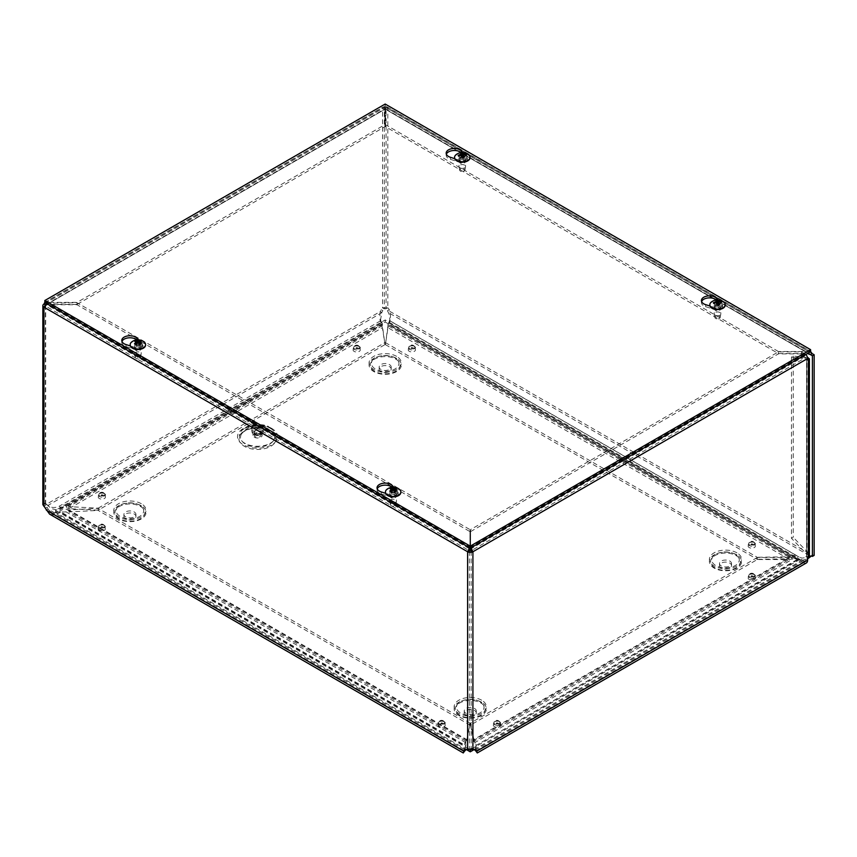 <?xml version="1.0" encoding="UTF-8"?>
<svg xmlns="http://www.w3.org/2000/svg" width="857" height="857" viewBox="0 0 857 857"><rect width="100%" height="100%" fill="white"/><g stroke="black" fill="none" stroke-linecap="round" stroke-linejoin="round"><path stroke-width="0.64" stroke-dasharray="4.29 3.21" d="M270.78 431.039A18.693 10.798 0 0 0 239.499 435.87A18.693 10.798 0 0 0 262.392 449.089A18.693 10.798 0 0 0 270.78 431.039M260.796 433.481A4.585 2.646 180 0 1 262.135 435.356A4.585 2.646 180 0 1 257.561 438.002A4.585 2.646 180 0 1 252.976 435.356A4.585 2.646 180 0 1 255.804 432.914A4.585 2.646 180 0 1 260.796 433.481M259.896 434.006A3.31 1.907 180 0 1 260.871 435.356A3.31 1.907 180 0 1 257.561 437.263A3.31 1.907 180 0 1 254.25 435.356A3.31 1.907 180 0 1 256.286 433.588A3.31 1.907 180 0 1 259.896 434.006M261.674 428.114A5.828 3.364 180 0 1 259.06 433.749A5.828 3.364 180 0 1 251.926 429.625A5.828 3.364 180 0 1 261.674 428.114M799.967 559.428L470.268 749.779L55.48 510.301L385.179 319.95L799.967 559.428L799.967 561.474L385.179 321.996L55.48 512.347L466.294 749.532M474.242 749.532L799.967 561.474M480.016 701.647A13.776 7.959 0 0 0 456.952 705.215A13.776 7.959 0 0 0 473.835 714.952A13.776 7.959 0 0 0 480.016 701.647M474.521 708.439A6.02 3.471 180 0 1 476.288 710.892A6.02 3.471 180 0 1 470.268 714.363A6.02 3.471 180 0 1 464.248 710.892A6.02 3.471 180 0 1 467.965 707.678A6.02 3.471 180 0 1 474.521 708.439M474.521 710.485A6.02 3.471 180 0 1 476.288 712.938A6.02 3.471 180 0 1 470.268 716.409A6.02 3.471 180 0 1 464.248 712.938A6.02 3.471 180 0 1 467.965 709.725A6.02 3.471 180 0 1 474.521 710.485M735.263 554.275A13.776 7.959 0 0 0 712.21 557.843A13.776 7.959 0 0 0 729.082 567.591A13.776 7.959 0 0 0 735.263 554.275M729.778 561.067A6.02 3.471 180 0 1 731.535 563.52A6.02 3.471 180 0 1 725.525 566.991A6.02 3.471 180 0 1 719.505 563.52A6.02 3.471 180 0 1 723.222 560.317A6.02 3.471 180 0 1 729.778 561.067M729.778 563.113A6.02 3.471 180 0 1 731.535 565.566A6.02 3.471 180 0 1 725.525 569.037A6.02 3.471 180 0 1 719.505 565.566A6.02 3.471 180 0 1 723.222 562.363A6.02 3.471 180 0 1 729.778 563.113M139.68 505.148A13.776 7.959 0 0 0 116.616 508.715A13.776 7.959 0 0 0 133.499 518.464A13.776 7.959 0 0 0 139.68 505.148M134.185 511.94A6.02 3.471 180 0 1 135.942 514.404A6.02 3.471 180 0 1 129.932 517.874A6.02 3.471 180 0 1 123.911 514.404A6.02 3.471 180 0 1 127.629 511.19A6.02 3.471 180 0 1 134.185 511.94M134.185 513.986A6.02 3.471 180 0 1 135.942 516.45A6.02 3.471 180 0 1 129.932 519.92A6.02 3.471 180 0 1 123.911 516.45A6.02 3.471 180 0 1 127.629 513.236A6.02 3.471 180 0 1 134.185 513.986M394.927 357.787A13.776 7.959 0 0 0 371.874 361.354A13.776 7.959 0 0 0 388.746 371.092A13.776 7.959 0 0 0 394.927 357.787M389.442 364.579A6.02 3.471 180 0 1 391.199 367.032A6.02 3.471 180 0 1 385.179 370.503A6.02 3.471 180 0 1 379.169 367.032A6.02 3.471 180 0 1 382.886 363.818A6.02 3.471 180 0 1 389.442 364.579M389.442 366.625A6.02 3.471 180 0 1 391.199 369.078A6.02 3.471 180 0 1 385.179 372.549A6.02 3.471 180 0 1 379.169 369.078A6.02 3.471 180 0 1 382.886 365.864A6.02 3.471 180 0 1 389.442 366.625M385.179 319.95L385.179 321.996M55.48 510.301L55.48 512.347M391.06 495.271A2.946 1.703 -0 0 0 390.203 496.482A2.946 1.703 -0 0 0 393.149 498.185A2.946 1.703 -0 0 0 396.095 496.482A2.946 1.703 -0 0 0 394.274 494.907A2.946 1.703 -0 0 0 391.06 495.271M391.06 493.246A2.946 1.703 180 0 1 394.274 492.871A2.946 1.703 180 0 1 396.095 494.446A2.946 1.703 180 0 1 393.149 496.149A2.946 1.703 180 0 1 390.203 494.446A2.946 1.703 180 0 1 391.06 493.246M715.445 307.995A2.946 1.703 -0 0 0 714.577 309.195A2.946 1.703 -0 0 0 717.534 310.898A2.946 1.703 -0 0 0 720.48 309.195A2.946 1.703 -0 0 0 718.659 307.62A2.946 1.703 -0 0 0 715.445 307.995M715.445 305.96A2.946 1.703 180 0 1 718.659 305.595A2.946 1.703 180 0 1 720.48 307.17A2.946 1.703 180 0 1 717.534 308.863A2.946 1.703 180 0 1 714.577 307.17A2.946 1.703 180 0 1 715.445 305.96M135.813 347.91A2.946 1.703 -0 0 0 134.945 349.11A2.946 1.703 -0 0 0 137.891 350.813A2.946 1.703 -0 0 0 140.837 349.11A2.946 1.703 -0 0 0 139.016 347.535A2.946 1.703 -0 0 0 135.813 347.91M135.813 345.874A2.946 1.703 180 0 1 139.016 345.51A2.946 1.703 180 0 1 140.837 347.074A2.946 1.703 180 0 1 137.891 348.778A2.946 1.703 180 0 1 134.945 347.074A2.946 1.703 180 0 1 135.813 345.874M460.188 160.623A2.946 1.703 -0 0 0 459.331 161.823A2.946 1.703 -0 0 0 462.277 163.526A2.946 1.703 -0 0 0 465.222 161.823A2.946 1.703 -0 0 0 463.401 160.259A2.946 1.703 -0 0 0 460.188 160.623M460.188 158.599A2.946 1.703 180 0 1 463.401 158.224A2.946 1.703 180 0 1 465.222 159.798A2.946 1.703 180 0 1 462.277 161.502A2.946 1.703 180 0 1 459.331 159.798A2.946 1.703 180 0 1 460.188 158.599M475.603 750.657L474.896 742.591L473.867 740.352C474.874 740.673 475.635 742.398 476.149 745.504L476.106 750.561L475.239 750.368M473.878 739.537L473.867 740.352L791.215 557.125L795.092 556.407L799.185 559L795.092 558.443L789.158 559.546L757.256 559.546L470.472 725.118L470.472 723.083L473.878 739.537L789.158 557.511L791.215 557.125L792.243 559.375L474.896 742.591L473.867 740.352M389.11 322.071L388.564 322.8L796.742 558.464L791.589 557.575L788.29 558.807L788.29 556.782L790.561 556.525C793.368 554.833 795.917 554.833 798.221 556.504L390.031 320.85L388.853 323.721L388.564 322.8C390.289 322.95 390.835 319.222 390.203 311.594L389.239 309.709A4.414 2.55 -120 0 0 387.825 307.781L386.068 308.799A4.414 2.55 60 0 1 387.482 310.727L389.196 314.348L390.031 320.85C389.571 320.229 388.864 321.3 387.91 324.053L387.985 327.695L388.939 325.103L388.564 322.8L797.921 559.3L796.742 558.464L798.221 556.504L801.831 558.111L807.765 557.425M388.724 324.889L791.589 557.575L388.724 324.889M387.985 325.649L385.382 344.61L387.985 327.695L788.29 558.807L757.256 559.31L757.256 557.286L788.29 556.782L387.985 325.681M390.031 320.85L798.221 556.504M796.742 558.464L388.692 322.821M814.15 555.411A3.931 2.271 -120 0 0 812.19 555.218L811.408 556.064M807.605 558.871L801.37 560.339L797.921 559.3M809.276 555.572L388.446 312.612L390.203 311.594L812.179 555.218A3.931 2.271 -120 0 0 812.179 555.218L810.433 556.225M810.593 351.488L778.381 351.509L778.381 353.545L385.5 126.707L385.5 109.3L808.547 353.545L386.068 109.621A1.253 0.728 -0 0 0 384.3 109.621L384.868 109.3L384.868 126.707L77.066 304.417L77.066 302.392L44.875 302.296L383.154 106.986L382.543 108.614L43.943 304.096L43.943 503.273L45.7 504.28A4.414 2.55 -60 0 1 46.931 504.452A4.414 2.55 -60 0 1 47.124 504.58L45.357 503.562A4.414 2.55 120 0 0 45.175 503.434A4.414 2.55 120 0 0 43.943 503.273L42.85 504.612M778.381 351.509L385.5 124.683L385.5 107.264L387.01 106.9L387.825 108.614L387.825 307.781L382.543 307.781A4.414 2.55 120 0 0 381.119 309.709L380.154 311.594L381.558 312.409L382.886 310.727A4.414 2.55 -60 0 1 384.3 308.799L386.068 308.799L386.068 109.621L387.825 108.614L812.082 353.545M44.875 304.631L45.7 305.113L384.3 109.621L382.543 108.614L382.543 307.781L384.3 308.799L384.3 109.621L384.868 107.264L384.868 124.683L77.066 302.392M380.154 311.594C379.533 319.222 380.08 322.95 381.804 322.8L380.337 320.85L381.922 312.612L48.088 505.351C51.163 507.944 54.944 508.19 59.444 506.112L60.911 508.072L56.508 509.797L51.506 508.662L46.321 504.334L380.154 311.594M59.808 508.865L381.676 322.821L381.515 323.721L381.258 322.071M380.508 320.839L59.444 506.112C61.629 504.494 64.071 504.569 66.76 506.316L65.732 507.376L60.911 508.072L381.804 322.8L381.429 325.103L382.458 324.053C381.504 321.3 380.787 320.229 380.337 320.85M68.892 507.065L68.892 508.683L65.732 507.376L381.429 325.103L382.383 327.695L382.458 324.053L66.76 506.316L68.892 507.065M381.676 322.821L60.911 508.072M475.849 745.558L799.185 559L802.034 559.675L801.263 561.067L797.706 559.257L475.849 745.558M474.574 741.894L474.896 742.591M474.103 749.404L473.535 748.911A6.053 3.492 120 0 0 473.203 748.664A6.053 3.492 120 0 0 471.157 748.525L469.379 748.525A6.053 3.492 -120 0 0 467.333 748.664A6.053 3.492 -120 0 0 467.001 748.911L466.433 749.404M472.914 749.543L471.157 748.525L471.157 550.74L805.848 357.508L805.848 359.029L806.544 358.944L791.461 357.048L793.218 356.03L807.53 357.712M467.622 749.543L469.379 748.525L469.379 550.74L45.7 306.131L46.899 304.781L77.066 304.781L469.957 531.608L469.957 529.583L469.957 546.991L469.25 547.602M46.321 510.14L48.088 509.122L47.124 507.237A4.414 2.55 -120 0 0 45.7 505.309L45.7 306.131L43.943 307.149M465.297 750.368L464.505 750.807L464.387 745.504L465.865 745.761L464.933 750.657M49.599 514.136L53.98 515.057L56.508 514.521L60.911 511.972L54.162 512.936L50.842 511.983L48.088 509.122L465.587 750.164M465.64 742.591L65.732 511.704L66.76 509.465L466.669 740.352L466.658 739.537L466.658 741.573L465.64 742.591L465.865 745.761L60.911 511.972L68.892 511.918L68.892 509.894L66.76 509.465C64.071 508.822 61.629 509.572 59.444 511.715L464.387 745.504C464.901 742.398 465.662 740.673 466.669 740.352L465.962 741.894M466.669 740.352L470.065 723.083L466.658 741.573L68.892 511.918L98.191 510.418L98.191 508.394L68.892 509.894L466.658 739.537M43.943 506.326L45.7 505.309M98.191 510.194L68.892 508.683L382.383 327.695L384.986 344.61L382.383 325.66L68.892 506.658L98.191 508.158L98.191 510.194L384.986 344.61M757.256 559.546L757.256 557.511L789.158 557.511L789.158 559.546L473.878 741.573L470.472 725.118M470.065 723.083L98.191 508.394M470.065 725.118L98.191 510.418M806.319 562.995A6.245 3.61 60 0 1 803.191 562.685A6.245 3.61 60 0 1 801.263 561.067M385.382 342.586L757.256 557.286M385.382 344.61L757.256 559.31M757.256 557.511L470.472 723.083M802.034 559.675A3.76 2.175 -120 0 0 803.191 560.649A3.76 2.175 -120 0 0 805.077 560.842A3.76 2.175 -120 0 0 805.848 559.118L806.544 555.861L808.301 556.879M795.092 556.407L795.092 558.443M98.191 508.158L384.986 342.586M46.085 303.282L77.066 302.746L469.957 529.583M469.957 547.998L469.957 546.991L46.899 302.746L46.899 304.781L469.957 549.026L469.957 531.608M77.066 304.781L77.066 302.746M778.381 353.545L807.369 353.545M808.547 352.859L808.547 351.509L385.5 107.264L385.5 109.3M385.5 126.707L385.5 124.683M383.154 106.986L384.868 107.264L46.899 302.392L46.899 304.417L77.066 304.417M46.899 304.417L384.868 109.3M384.868 126.707L384.868 124.683M471.275 547.591L470.579 546.991L470.579 529.583L778.381 351.873L801.381 351.873L801.381 353.898L804.959 355.976A1.253 0.728 60 0 1 805.848 357.508M801.381 351.873L804.959 353.941A3.739 2.164 60 0 1 805.709 354.498M801.381 353.898L778.381 353.898L778.381 351.873M470.579 547.987L470.579 546.991L804.959 353.941M804.959 355.976L470.579 549.026L470.579 529.583M470.579 531.608L778.381 353.898M382.543 108.614A3.739 2.164 180 0 1 387.825 108.614M45.7 504.28L45.7 305.113A1.253 0.728 -0 0 0 45.7 306.131M807.605 360.036L805.848 359.029M807.605 557.596L805.848 556.579M809.394 554.897L808.301 552.926L806.544 553.933L806.544 555.861L806.544 358.815L807.594 358.215M808.301 357.808L808.301 552.926L793.218 537.275L791.461 538.292L806.544 553.933M807.605 359.565L806.544 358.815M791.461 357.048L791.461 538.292M793.218 356.03L793.218 537.275M121.973 341.461A8.142 4.703 -0 0 0 121.78 342.479A8.142 4.703 -0 0 0 125.99 346.592L135.47 349.613A5.013 2.892 -0 0 0 142.905 347.074A5.013 2.892 -0 0 0 142.283 345.682L137.056 340.208A8.142 4.703 -0 0 0 136.734 339.908M138.673 339.865L142.283 343.646A5.013 2.892 180 0 1 142.905 345.05A5.013 2.892 180 0 1 135.47 347.578L130.35 345.949M446.358 154.185A8.142 4.703 -0 0 0 446.165 155.192A8.142 4.703 -0 0 0 450.375 159.316L459.855 162.327A5.013 2.892 -0 0 0 467.29 159.798A5.013 2.892 -0 0 0 466.669 158.395L461.441 152.921A8.142 4.703 -0 0 0 461.12 152.621M463.048 152.589L466.669 156.37A5.013 2.892 180 0 1 467.29 157.763A5.013 2.892 180 0 1 459.855 160.302L454.735 158.674M377.23 488.833A8.142 4.703 -0 0 0 377.037 489.85A8.142 4.703 -0 0 0 381.247 493.964L390.728 496.985A5.013 2.892 -0 0 0 398.162 494.446A5.013 2.892 -0 0 0 397.541 493.054L392.302 487.579A8.142 4.703 -0 0 0 391.992 487.269M393.92 487.237L397.541 491.018A5.013 2.892 180 0 1 398.162 492.421A5.013 2.892 180 0 1 390.728 494.95L385.607 493.321M701.615 301.546A8.142 4.703 -0 0 0 701.422 302.564A8.142 4.703 -0 0 0 705.632 306.677L715.113 309.698A5.013 2.892 -0 0 0 722.547 307.17A5.013 2.892 -0 0 0 721.915 305.767L716.688 300.293A8.142 4.703 -0 0 0 716.377 299.993M718.305 299.95L721.915 303.742A5.013 2.892 180 0 1 722.547 305.135A5.013 2.892 180 0 1 715.113 307.674L709.992 306.035M44.832 302.564L385.168 106.064L385.168 104.04M385.168 106.064L810.593 351.681M463.155 168.304A3.289 1.896 180 0 1 459.009 166.676A3.289 1.896 180 0 1 458.988 166.483A3.289 1.896 180 0 1 462.277 164.576A3.289 1.896 180 0 1 465.565 166.483A3.289 1.896 180 0 1 465.544 166.676A3.289 1.896 180 0 1 463.155 168.304M462.984 171.518A2.646 1.532 -0 0 0 464.912 170.211A2.646 1.532 -0 0 0 462.277 168.518A2.646 1.532 -0 0 0 459.641 170.211A2.646 1.532 -0 0 0 462.984 171.518M463.155 159.595A3.289 1.896 180 0 1 458.988 157.763A3.289 1.896 180 0 1 462.277 155.867A3.289 1.896 180 0 1 465.565 157.763A3.289 1.896 180 0 1 463.155 159.595M463.937 157.174L463.433 158.406A2.603 1.5 180 0 1 462.48 158.556L462.555 157.399A3.696 2.132 180 0 0 462.609 157.388M466.39 154.924L464.869 156.949A2.603 1.5 180 0 0 464.612 156.392L463.412 157.185L462.319 156.831L462.073 155.567M465.362 154.774L464.612 156.392M461.998 155.567A2.603 1.5 180 0 0 461.12 155.717L460.477 152.996M458.956 156.199L458.816 156.017A3.696 2.132 180 0 0 458.966 156.22L459.952 157.731A2.603 1.5 180 0 1 459.845 157.592A2.603 1.5 180 0 1 459.684 157.185L458.945 155.985M461.12 155.717L461.548 156.96L460.937 157.581L459.684 157.185M461.355 155.096L460.937 157.581L460.873 155.224M459.952 157.731L462.48 158.556M463.433 158.406L464.869 156.949M463.101 157.313L463.005 158.256L463.616 157.634L463.701 154.721M463.337 154.881L463.412 157.185L462.352 156.585M454.585 157.527A7.702 4.446 180 0 1 462.277 153.317A7.702 4.446 180 0 1 469.968 157.527M456.192 154.571A7.702 4.446 180 0 1 468.361 154.571M140.216 355.098A3.289 1.896 180 0 1 136.799 355.548A3.289 1.896 180 0 1 134.624 353.952A3.289 1.896 180 0 1 134.603 353.759A3.289 1.896 180 0 1 137.891 351.863A3.289 1.896 180 0 1 141.18 353.759A3.289 1.896 180 0 1 141.159 353.952A3.289 1.896 180 0 1 140.216 355.098M139.766 358.408A2.646 1.532 -0 0 0 140.527 357.487A2.646 1.532 -0 0 0 137.891 355.805A2.646 1.532 -0 0 0 135.256 357.487A2.646 1.532 -0 0 0 137.013 358.772A2.646 1.532 -0 0 0 139.766 358.408M140.216 346.389A3.289 1.896 180 0 1 136.638 346.806A3.289 1.896 180 0 1 134.603 345.05A3.289 1.896 180 0 1 137.891 343.154A3.289 1.896 180 0 1 141.18 345.05A3.289 1.896 180 0 1 140.216 346.389M140.012 344.268L140.998 343.7L140.045 345.189A2.603 1.5 180 0 1 139.348 345.585L139.948 344.321A3.696 2.132 180 0 0 140.12 344.257M141.287 341.065L140.045 343.507A2.603 1.5 180 0 0 139.348 343.1L138.513 344.203L137.27 344.203L135.995 341.397M139.787 341.397L139.348 343.1M136.434 343.1A2.603 1.5 180 0 0 135.738 343.507L134.495 341.065M135.674 344.257A3.696 2.132 180 0 0 135.834 344.321L136.434 345.585A2.603 1.5 180 0 1 135.738 345.189L134.817 343.732L135.781 344.268M135.738 343.507L136.702 344.525L136.702 345.253L135.738 345.189M136.477 341.579L136.574 343.378M136.434 345.585L139.348 345.585M140.045 345.189L139.08 345.253L140.045 343.507M139.22 343.378L139.316 341.579M130.2 344.814A7.702 4.446 180 0 1 137.891 340.604A7.702 4.446 180 0 1 145.583 344.814M131.807 341.857A7.702 4.446 180 0 1 143.976 341.857M718.402 315.676A3.289 1.896 180 0 1 714.256 314.048A3.289 1.896 180 0 1 714.245 313.844A3.289 1.896 180 0 1 717.534 311.948A3.289 1.896 180 0 1 720.823 313.844A3.289 1.896 180 0 1 720.801 314.048A3.289 1.896 180 0 1 718.402 315.676M718.23 318.89A2.646 1.532 -0 0 0 720.159 317.572A2.646 1.532 -0 0 0 717.534 315.89A2.646 1.532 -0 0 0 714.899 317.572A2.646 1.532 -0 0 0 718.23 318.89M718.402 306.967A3.289 1.896 180 0 1 714.245 305.135A3.289 1.896 180 0 1 717.534 303.239A3.289 1.896 180 0 1 720.823 305.135A3.289 1.896 180 0 1 718.402 306.967M719.184 304.546L718.691 305.778A2.603 1.5 180 0 1 717.727 305.928L717.802 304.76A3.696 2.132 180 0 0 717.855 304.76M721.637 302.296L720.126 304.31A2.603 1.5 180 0 0 719.859 303.764L718.659 304.556L717.577 304.203L717.33 302.939M720.619 302.146L719.859 303.764M717.245 302.939A2.603 1.5 180 0 0 716.377 303.089L715.734 300.368M714.085 303.41A3.696 2.132 180 0 0 714.224 303.592L715.199 305.103A2.603 1.5 180 0 1 715.092 304.963A2.603 1.5 180 0 1 714.942 304.546L714.192 303.357M716.377 303.089L716.806 304.321L716.184 304.953L714.942 304.546M716.848 304.524L716.623 302.457L716.184 304.953L716.131 302.596M715.199 305.103L717.727 305.928M718.691 305.778L720.126 304.31M718.359 304.674L718.262 305.628L718.873 305.006L718.948 302.093M718.594 302.253L718.659 304.556L717.598 303.956M709.842 304.899A7.702 4.446 180 0 1 717.534 300.689A7.702 4.446 180 0 1 725.215 304.899M711.439 301.943A7.702 4.446 180 0 1 723.619 301.943M395.473 502.47A3.289 1.896 180 0 1 392.045 502.92A3.289 1.896 180 0 1 389.871 501.324A3.289 1.896 180 0 1 389.86 501.131A3.289 1.896 180 0 1 393.149 499.224A3.289 1.896 180 0 1 396.437 501.131A3.289 1.896 180 0 1 396.416 501.324A3.289 1.896 180 0 1 395.473 502.47M395.013 505.78A2.646 1.532 -0 0 0 395.773 504.859A2.646 1.532 -0 0 0 393.149 503.166A2.646 1.532 -0 0 0 390.513 504.859A2.646 1.532 -0 0 0 392.26 506.133A2.646 1.532 -0 0 0 395.013 505.78M395.473 493.761A3.289 1.896 180 0 1 391.885 494.168A3.289 1.896 180 0 1 389.86 492.421A3.289 1.896 180 0 1 393.149 490.515A3.289 1.896 180 0 1 396.437 492.421A3.289 1.896 180 0 1 395.473 493.761M396.223 491.104L395.302 492.55A2.603 1.5 180 0 1 394.606 492.957L395.206 491.693A3.696 2.132 180 0 0 395.366 491.618M396.545 488.436L395.302 490.868A2.603 1.5 180 0 0 394.606 490.472L393.77 491.575L392.527 491.575L391.253 488.758M395.045 488.758L394.606 490.472M391.692 490.472A2.603 1.5 180 0 0 390.985 490.868L389.753 488.436M390.921 491.618A3.696 2.132 180 0 0 391.092 491.693L391.692 492.957A2.603 1.5 180 0 1 390.985 492.55L390.074 491.104M390.985 490.868L391.96 491.897L391.96 492.614L390.985 492.55M391.724 488.94L391.82 490.75M391.692 492.957L394.606 492.957M395.302 492.55L394.338 492.614L395.302 490.868M394.466 490.75L394.563 488.94M385.457 492.186A7.702 4.446 180 0 1 393.149 487.976A7.702 4.446 180 0 1 400.84 492.186M387.053 489.229A7.702 4.446 180 0 1 399.233 489.229M269.569 430.278A16.99 9.813 0 0 0 241.77 433.588A16.99 9.813 0 0 0 257.561 447.022A16.99 9.813 0 0 0 273.351 433.588A16.99 9.813 0 0 0 269.569 430.278M261.439 429.828A5.496 3.171 180 0 1 258.975 435.142A5.496 3.171 180 0 1 252.247 431.253A5.496 3.171 180 0 1 261.439 429.828M271.733 428.436A20.054 11.58 0 0 0 238.182 433.621A20.054 11.58 0 0 0 262.745 447.804A20.054 11.58 0 0 0 271.733 428.436M270.416 428.35A18.179 10.498 180 0 1 273.886 431.157A18.179 10.498 180 0 1 257.561 446.272A18.179 10.498 180 0 1 241.224 431.157A18.179 10.498 180 0 1 270.416 428.35M260.796 431.028A4.585 2.646 180 0 1 262.135 432.892A4.585 2.646 180 0 1 257.561 435.538A4.585 2.646 180 0 1 252.976 432.892A4.585 2.646 180 0 1 255.804 430.45A4.585 2.646 180 0 1 260.796 431.028M259.896 431.21A3.31 1.907 180 0 1 260.871 432.56A3.31 1.907 180 0 1 257.561 434.467A3.31 1.907 180 0 1 254.25 432.56A3.31 1.907 180 0 1 256.286 430.792A3.31 1.907 180 0 1 259.896 431.21M754.299 542.567A3.61 2.078 0 0 0 748.268 543.499A3.61 2.078 0 0 0 752.692 546.048A3.61 2.078 0 0 0 754.299 542.567M499.481 721.615A3.61 2.078 0 0 0 493.45 722.547A3.61 2.078 0 0 0 497.863 725.097A3.61 2.078 0 0 0 499.481 721.615M104.265 525.373A3.61 2.078 0 0 0 98.223 526.305A3.61 2.078 0 0 0 102.647 528.855A3.61 2.078 0 0 0 104.265 525.373M414.392 346.314A3.61 2.078 0 0 0 408.361 347.246A3.61 2.078 0 0 0 412.774 349.795A3.61 2.078 0 0 0 414.392 346.314M481.666 700.212A16.122 9.309 0 0 0 454.692 704.39A16.122 9.309 0 0 0 474.446 715.788A16.122 9.309 0 0 0 481.666 700.212M141.33 503.723A16.122 9.309 0 0 0 114.356 507.89A16.122 9.309 0 0 0 134.099 519.299A16.122 9.309 0 0 0 141.33 503.723M396.587 356.351A16.122 9.309 0 0 0 369.613 360.529A16.122 9.309 0 0 0 389.357 371.927A16.122 9.309 0 0 0 396.587 356.351M736.924 552.84A16.122 9.309 0 0 0 709.95 557.018A16.122 9.309 0 0 0 729.693 568.416A16.122 9.309 0 0 0 736.924 552.84M359.233 346.399A3.61 2.078 0 0 0 353.202 347.331A3.61 2.078 0 0 0 357.615 349.881A3.61 2.078 0 0 0 359.233 346.399M104.404 493.525A3.61 2.078 0 0 0 98.373 494.457A3.61 2.078 0 0 0 102.786 497.006A3.61 2.078 0 0 0 104.404 493.525M444.172 721.615A3.61 2.078 0 0 0 438.141 722.547A3.61 2.078 0 0 0 442.555 725.097A3.61 2.078 0 0 0 444.172 721.615M754.299 574.49A3.61 2.078 0 0 0 748.268 575.422A3.61 2.078 0 0 0 752.692 577.972A3.61 2.078 0 0 0 754.299 574.49M752.189 544.045L751.15 544.216L752.189 544.045M754.299 544.613A3.61 2.078 180 0 1 752.692 548.094A3.61 2.078 180 0 1 748.268 545.545A3.61 2.078 180 0 1 754.299 544.613M754.299 576.536A3.61 2.078 180 0 1 752.692 580.028A3.61 2.078 180 0 1 748.268 577.479A3.61 2.078 180 0 1 754.299 576.536M444.172 723.662A3.61 2.078 180 0 1 442.555 727.143A3.61 2.078 180 0 1 438.141 724.593A3.61 2.078 180 0 1 444.172 723.662M104.404 495.571A3.61 2.078 180 0 1 102.786 499.053A3.61 2.078 180 0 1 98.373 496.503A3.61 2.078 180 0 1 104.404 495.571M359.233 348.445A3.61 2.078 180 0 1 357.615 351.927A3.61 2.078 180 0 1 353.202 349.377A3.61 2.078 180 0 1 359.233 348.445M736.924 554.897A16.122 9.309 0 0 0 709.95 559.064A16.122 9.309 0 0 0 729.693 570.462A16.122 9.309 0 0 0 736.924 554.897M396.587 358.397A16.122 9.309 0 0 0 369.613 362.575A16.122 9.309 0 0 0 389.357 373.973A16.122 9.309 0 0 0 396.587 358.397M141.33 505.769A16.122 9.309 0 0 0 114.356 509.947A16.122 9.309 0 0 0 134.099 521.345A16.122 9.309 0 0 0 141.33 505.769M481.666 702.258A16.122 9.309 0 0 0 454.692 706.436A16.122 9.309 0 0 0 474.446 717.834A16.122 9.309 0 0 0 481.666 702.258M414.392 348.36A3.61 2.078 180 0 1 412.774 351.852A3.61 2.078 180 0 1 408.361 349.302A3.61 2.078 180 0 1 414.392 348.36M104.265 527.419A3.61 2.078 180 0 1 102.647 530.901A3.61 2.078 180 0 1 98.223 528.351A3.61 2.078 180 0 1 104.265 527.419M499.481 723.662A3.61 2.078 180 0 1 497.863 727.143A3.61 2.078 180 0 1 493.45 724.593A3.61 2.078 180 0 1 499.481 723.662M752.189 575.968L751.15 576.14L752.189 575.968M753.881 574.383A3.01 1.735 180 0 1 754.685 575.218A3.01 1.735 180 0 1 753.207 577.125A3.01 1.735 180 0 1 749.629 576.836A3.01 1.735 180 0 1 748.825 575.218A3.01 1.735 180 0 1 750.925 573.944A3.01 1.735 180 0 1 753.881 574.383M497.36 723.094L496.321 723.265L497.36 723.094M442.062 723.094L441.023 723.265L442.062 723.094M443.755 721.508A3.01 1.735 180 0 1 444.558 722.344A3.01 1.735 180 0 1 443.08 724.251A3.01 1.735 180 0 1 439.491 723.961A3.01 1.735 180 0 1 438.688 722.344A3.01 1.735 180 0 1 440.787 721.058A3.01 1.735 180 0 1 443.755 721.508M102.144 526.851L101.105 527.023L102.144 526.851M102.294 495.003L101.255 495.175L102.294 495.003M103.976 493.407A3.01 1.735 180 0 1 104.79 494.253A3.01 1.735 180 0 1 103.311 496.16A3.01 1.735 180 0 1 99.723 495.86A3.01 1.735 180 0 1 98.919 494.253A3.01 1.735 180 0 1 101.019 492.968A3.01 1.735 180 0 1 103.976 493.407M412.281 347.792L411.242 347.963L412.281 347.792M357.112 347.878L356.084 348.049L357.112 347.878M358.804 346.282A3.01 1.735 180 0 1 359.608 347.128A3.01 1.735 180 0 1 358.13 349.035A3.01 1.735 180 0 1 354.552 348.745A3.01 1.735 180 0 1 353.748 347.128A3.01 1.735 180 0 1 355.848 345.842A3.01 1.735 180 0 1 358.804 346.282M480.841 702.976A14.955 8.634 180 0 1 474.135 717.416A14.955 8.634 180 0 1 455.828 706.843A14.955 8.634 180 0 1 480.841 702.976M736.099 555.604A14.955 8.634 180 0 1 729.393 570.055A14.955 8.634 180 0 1 711.074 559.482A14.955 8.634 180 0 1 736.099 555.604M140.505 506.487A14.955 8.634 180 0 1 133.799 520.927A14.955 8.634 180 0 1 115.491 510.354A14.955 8.634 180 0 1 140.505 506.487M395.752 359.115A14.955 8.634 180 0 1 389.057 373.556A14.955 8.634 180 0 1 370.738 362.982A14.955 8.634 180 0 1 395.752 359.115M409.71 348.66A3.01 1.735 180 0 1 408.907 347.042A3.01 1.735 180 0 1 411.006 345.767A3.01 1.735 180 0 1 413.974 346.207A3.01 1.735 180 0 1 414.777 347.042A3.01 1.735 180 0 1 413.299 348.949A3.01 1.735 180 0 1 409.71 348.66M99.583 527.708A3.01 1.735 180 0 1 98.78 526.102A3.01 1.735 180 0 1 100.88 524.816A3.01 1.735 180 0 1 103.836 525.255A3.01 1.735 180 0 1 104.64 526.102A3.01 1.735 180 0 1 103.161 528.008A3.01 1.735 180 0 1 99.583 527.708M494.8 723.961A3.01 1.735 180 0 1 493.996 722.344A3.01 1.735 180 0 1 496.096 721.058A3.01 1.735 180 0 1 499.053 721.508A3.01 1.735 180 0 1 499.856 722.344A3.01 1.735 180 0 1 498.378 724.251A3.01 1.735 180 0 1 494.8 723.961M749.629 544.902A3.01 1.735 180 0 1 748.825 543.295A3.01 1.735 180 0 1 750.925 542.01A3.01 1.735 180 0 1 753.881 542.449A3.01 1.735 180 0 1 754.685 543.295A3.01 1.735 180 0 1 753.207 545.202A3.01 1.735 180 0 1 749.629 544.902M812.125 555.272L810.368 556.257M389.239 309.709L387.482 310.727M45.357 503.562L47.124 504.58M381.119 309.709L382.886 310.727M474.585 749.511L473.535 748.911M465.951 749.511L467.001 748.911M45.357 508.255L47.124 507.237M474.949 750.164L805.848 559.118M806.544 358.944L806.544 555.861M125.99 344.568L125.99 346.592M135.47 347.578L135.47 349.613M142.283 343.646L142.283 345.682M450.375 157.281L450.375 159.316M459.855 160.302L459.855 162.327M466.669 156.37L466.669 158.395M381.247 491.929L381.247 493.964M390.728 494.95L390.728 496.985M397.541 491.018L397.541 493.054M705.632 304.653L705.632 306.677M715.113 307.674L715.113 309.698M721.915 303.742L721.915 305.767M461.248 155.117L461.152 158.031M461.912 155.331L462.234 158.384M137.377 342.714L137.27 344.203M137.506 342.618L137.27 345.575M138.277 342.618L138.513 345.575M138.405 342.714L138.513 344.203M716.495 302.489L716.398 305.403M717.159 302.703L717.48 305.756M392.635 490.075L392.527 491.575M392.763 489.979L392.527 492.946M393.524 489.979L393.77 492.946M393.663 490.075L393.77 491.575M241.77 433.588L243.452 431.853C251.583 427.022 260.485 426.69 270.137 430.835L268.08 428.789C255.954 422.865 244.684 428.179 241.77 433.588M270.63 428.543C262.028 421.976 241.46 427.557 241.224 431.157C244.534 427.472 248.701 425.243 253.726 424.494C262.531 424.408 267.641 425.286 269.034 427.14L270.63 428.543M262.135 435.356L262.135 432.892C262.692 433.192 261.824 433.856 259.532 434.885C251.658 435.185 253.393 432.849 252.976 432.892L252.976 435.356M260.871 435.356L260.903 432.357L259.189 433.214C255.365 433.139 253.704 432.849 254.208 432.357L254.25 435.356M751.15 544.216L750.764 544.773L752.746 544.773L752.36 544.216A0.643 0.643 0 0 0 751.15 544.216M752.36 576.14A0.643 0.643 0 0 0 751.15 576.14L750.764 576.697L752.746 576.697L752.36 576.14M753.989 574.522C751.407 573.247 747.947 575.047 748.825 575.218A3.149 3.149 0 0 1 754.685 575.218L753.989 574.522M496.321 723.265L495.935 723.822L497.906 723.822L497.531 723.265A0.643 0.643 0 0 0 496.321 723.265M442.223 723.265A0.643 0.643 0 0 0 441.023 723.265L440.637 723.822L442.608 723.822L442.223 723.265M443.862 721.648C441.269 720.373 437.82 722.172 438.688 722.344A3.149 3.149 0 0 1 444.558 722.344L443.862 721.648M101.105 527.023L100.719 527.58L102.69 527.569L102.315 527.023A0.643 0.643 0 0 0 101.105 527.023M102.454 495.175A0.643 0.643 0 0 0 101.255 495.175L100.869 495.732L102.84 495.721L102.454 495.175M104.093 493.557C101.501 492.272 98.052 494.071 98.919 494.253A3.149 3.149 0 0 1 104.79 494.253L104.093 493.557M411.242 347.963L410.857 348.52L412.828 348.52L412.442 347.963A0.643 0.643 0 0 0 411.242 347.963M357.283 348.049A0.643 0.643 0 0 0 356.084 348.049L355.687 348.606L357.669 348.606L357.283 348.049M358.912 346.432C356.33 345.157 352.87 346.956 353.748 347.128A3.149 3.149 0 0 1 359.608 347.128L358.912 346.432M464.248 710.892L464.248 712.938M476.288 710.892L476.288 712.938M719.505 563.52L719.505 565.566M731.535 563.52L731.535 565.566M123.911 514.404L123.911 516.45M135.942 514.404L135.942 516.45M379.169 367.032L379.169 369.078M391.199 367.032L391.199 369.078M414.777 347.042A3.149 3.149 0 0 0 408.907 347.042C408.039 346.871 411.489 345.071 414.081 346.346L414.777 347.042M104.64 526.102A3.149 3.149 0 0 0 98.78 526.102C97.902 525.919 101.362 524.12 103.943 525.405L104.64 526.102M499.856 722.344A3.149 3.149 0 0 0 493.996 722.344C493.118 722.172 496.578 720.373 499.16 721.648L499.856 722.344M754.685 543.295A3.149 3.149 0 0 0 748.825 543.295C747.947 543.113 751.407 541.313 753.989 542.599L754.685 543.295M390.203 494.446L390.203 496.482M396.095 494.446L396.095 496.482M714.577 307.17L714.577 309.195M720.48 307.17L720.48 309.195M134.945 347.074L134.945 349.11M140.837 347.074L140.837 349.11M459.331 159.798L459.331 161.823M465.222 159.798L465.222 161.823M473.878 739.655L474.189 741.069M389.335 321.771L389.753 319.661M812.19 555.218L810.422 556.225M381.033 321.771L380.615 319.661M476.053 749.896L476.524 751.653M465.576 749.671L467.333 748.664M464.012 751.664L464.483 749.896M466.337 741.069L466.658 739.655M45.175 503.434L46.931 504.452M474.96 749.671L473.203 748.664M799.163 557.146L389.86 320.839M476.031 750.807L805.077 560.842M50.842 511.983L464.505 750.807M387.214 106.986L810.593 351.424M385.971 109.139L809.801 353.845M46.117 304.449L384.397 109.139M806.908 554.897L806.908 358.879M45.335 504.612L45.335 305.628M121.78 340.443L121.78 342.479M142.905 345.05L142.905 347.074M467.29 157.763L467.29 159.798M446.165 153.167L446.165 155.192M377.037 487.815L377.037 489.85M398.162 492.421L398.162 494.446M722.547 305.135L722.547 307.17M701.422 300.539L701.422 302.564M464.912 170.211L465.544 166.676M459.641 170.211L459.009 166.676M458.988 157.763L458.988 166.483M465.565 157.763L465.565 166.483M459.845 157.592L458.816 156.017M461.377 155.096L461.591 157.152M463.048 157.313L462.951 158.202M140.527 357.487L141.159 353.952M135.256 357.487L134.624 353.952M134.603 345.05L134.603 353.759M141.18 345.05L141.18 353.759M136.788 343.196L136.991 345.05M138.995 343.196L138.791 345.05M720.159 317.572L720.801 314.048M714.899 317.572L714.256 314.048M714.245 305.135L714.245 313.844M720.823 305.135L720.823 313.844M714.202 303.571L715.092 304.963M718.305 304.685L718.209 305.574M395.773 504.859L396.416 501.324M390.513 504.859L389.871 501.324M389.86 492.421L389.86 501.131M396.437 492.421L396.437 501.131M396.245 491.072L395.259 491.639M391.028 491.639L390.042 491.072M392.045 490.558L392.238 492.421M394.252 490.558L394.049 492.421"/><path stroke-width="1.29" d="M466.294 749.532L470.268 751.825L474.242 749.532M470.268 750.046L470.268 751.825M807.765 557.425L810.422 556.236A3.931 2.271 60 0 1 810.422 556.225A3.931 2.271 60 0 1 812.393 556.418L814.15 555.411L814.15 354.744L812.393 355.762L808.547 353.545L808.547 352.859M811.408 556.064L807.605 558.871M810.433 556.225L809.276 555.572M476.053 749.896L476.524 751.653L474.103 749.404M466.433 749.404L463.83 751.182L465.233 749.918A6.053 3.492 60 0 1 465.576 749.671A6.053 3.492 60 0 1 467.622 749.543L472.914 749.543A6.053 3.492 -60 0 1 474.96 749.671A6.053 3.492 -60 0 1 475.303 749.918L476.706 751.182L474.949 750.164M807.53 357.712L809.394 358.879L809.394 554.897L807.605 557.596L807.605 560.135L476.706 751.182L477.274 752.96L475.603 750.657M809.394 358.879L807.605 360.036L807.605 358.526L472.914 551.758A3.739 2.164 180 0 1 467.622 551.758L43.943 307.149A3.739 2.164 180 0 1 42.85 305.628L42.85 504.612L43.943 506.326A4.414 2.55 60 0 1 45.357 508.255L49.599 514.136L463.262 752.96L463.83 751.182L46.321 510.14M465.587 750.164L464.012 751.664L464.483 749.896M464.933 750.657L463.262 752.96M42.85 305.628A3.739 2.164 180 0 1 43.943 304.096L44.832 302.328M807.605 560.135A6.245 3.61 60 0 1 806.319 562.995L477.274 752.96M812.393 556.418L812.393 355.762M43.943 506.326L43.943 307.149L46.899 302.746M469.957 546.991L467.622 551.758L469.379 550.74L469.957 547.998M807.369 353.545L810.315 354.562L812.082 353.545L810.593 351.488M45.7 305.113L43.943 304.096M470.579 546.991L472.914 551.758L471.157 550.74L470.579 547.987M805.709 354.498A3.739 2.164 60 0 1 807.605 358.526M469.379 550.74A1.253 0.728 -0 0 0 471.157 550.74M812.082 353.545L814.15 354.744M808.301 556.879L808.301 359.961L807.605 359.565M808.301 357.808L807.594 358.215M130.35 345.949L125.99 344.568A8.142 4.703 180 0 1 121.78 340.443A8.142 4.703 180 0 1 127.897 335.89A8.142 4.703 180 0 1 137.056 338.172L138.673 339.865M136.734 339.908A8.142 4.703 -0 0 0 128.464 337.851A8.142 4.703 -0 0 0 121.973 341.461M454.735 158.674L450.375 157.281A8.142 4.703 180 0 1 446.165 153.167A8.142 4.703 180 0 1 452.282 148.615A8.142 4.703 180 0 1 461.441 150.896L463.048 152.589M461.12 152.621A8.142 4.703 -0 0 0 452.839 150.575A8.142 4.703 -0 0 0 446.358 154.185M385.607 493.321L381.247 491.929A8.142 4.703 180 0 1 377.037 487.815A8.142 4.703 180 0 1 383.143 483.262A8.142 4.703 180 0 1 392.302 485.544L393.92 487.237M391.992 487.269A8.142 4.703 -0 0 0 383.711 485.223A8.142 4.703 -0 0 0 377.23 488.833M709.992 306.035L705.632 304.653A8.142 4.703 180 0 1 701.422 300.539A8.142 4.703 180 0 1 707.528 295.986A8.142 4.703 180 0 1 716.688 298.268L718.305 299.95M716.377 299.993A8.142 4.703 -0 0 0 708.096 297.936A8.142 4.703 -0 0 0 701.615 301.546M470.257 546.145L44.832 300.528L385.168 104.04L810.593 349.656L470.257 546.145L470.257 548.18L44.832 302.564L44.832 300.528M470.257 548.18L810.593 351.681L810.593 349.656M461.912 152.771A4.124 2.378 -0 0 0 460.477 152.996A10.188 1.918 75.9 0 1 461.227 153.917L460.852 154.303A10.188 8.559 154 0 0 458.163 155.353A4.124 2.378 -0 0 0 458.559 156.178A10.188 7.413 -25.2 0 1 461.248 155.117L461.912 155.331A10.188 1.468 77.8 0 1 462.641 157.517A4.124 2.378 -0 0 0 464.076 157.281L464.076 157.281A10.188 2.935 -95.8 0 0 463.326 155.106L463.701 154.721A10.188 7.531 -20.7 0 1 466.39 154.924A4.124 2.378 -0 0 0 465.994 154.099A10.188 8.431 148.6 0 0 463.305 153.906L462.641 153.692A10.188 2.496 -93.9 0 0 461.912 152.771L462.073 155.567A2.603 1.5 180 0 0 461.998 155.567M465.362 154.774L465.994 154.099M458.163 155.353L458.945 155.985M463.412 157.185L462.319 156.831L462.073 155.567M461.227 153.917L460.873 155.224M463.101 157.313L463.701 154.721M469.968 157.527A7.702 4.446 180 0 1 469.979 157.763A7.702 4.446 180 0 1 464.323 162.048A7.702 4.446 180 0 1 454.574 157.763A7.702 4.446 180 0 1 454.585 157.527M464.323 161.587A7.702 4.446 180 0 1 454.574 157.302A7.702 4.446 180 0 1 456.192 154.571A10.188 10.188 0 0 1 468.361 154.571A7.702 4.446 180 0 1 469.979 157.302A7.702 4.446 180 0 1 464.323 161.587M135.545 340.465A4.124 2.378 -0 0 0 134.495 341.065A10.188 5.506 54.4 0 1 136.477 341.579L136.477 342.018A10.188 6.535 116.9 0 0 134.495 343.775A4.124 2.378 -0 0 0 135.545 344.385A10.188 5.185 -57.2 0 1 137.506 342.618L138.277 342.618A10.188 5.185 57.2 0 1 140.237 344.385A4.124 2.378 -0 0 0 141.287 343.775L141.287 343.775A10.188 6.535 -116.9 0 0 139.316 342.018L139.316 341.579A10.188 5.506 -54.4 0 1 141.287 341.065A4.124 2.378 -0 0 0 140.237 340.465A10.188 6.203 114.1 0 0 138.277 340.979L137.506 340.979A10.188 6.203 -114.1 0 0 135.545 340.465L135.995 341.397M139.787 341.397L140.237 340.465M136.477 341.579L136.574 343.378M139.22 343.378L139.316 341.579M145.583 344.814A7.702 4.446 180 0 1 145.594 345.05A7.702 4.446 180 0 1 143.333 348.188A7.702 4.446 180 0 1 134.945 349.153A7.702 4.446 180 0 1 130.189 345.05A7.702 4.446 180 0 1 130.2 344.814M143.333 347.728A7.702 4.446 180 0 1 134.945 348.692A7.702 4.446 180 0 1 130.189 344.578A7.702 4.446 180 0 1 131.807 341.857A10.188 10.188 0 0 1 143.976 341.857A7.702 4.446 180 0 1 145.594 344.578A7.702 4.446 180 0 1 143.333 347.728M717.17 300.132A4.124 2.378 -0 0 0 715.734 300.368A10.188 1.918 75.9 0 1 716.484 301.289L716.109 301.675A10.188 8.559 154 0 0 713.42 302.714A4.124 2.378 -0 0 0 713.817 303.549A10.188 7.413 -25.2 0 1 716.495 302.489L717.159 302.703A10.188 1.468 77.8 0 1 717.898 304.878A4.124 2.378 -0 0 0 719.323 304.653L719.323 304.653A10.188 2.935 -95.8 0 0 718.573 302.478L718.948 302.093A10.188 7.531 -20.7 0 1 721.637 302.296A4.124 2.378 -0 0 0 721.24 301.471A10.188 8.431 148.6 0 0 718.562 301.278L717.898 301.064A10.188 2.496 -93.9 0 0 717.17 300.132L717.33 302.939A2.603 1.5 180 0 0 717.245 302.939M720.619 302.146L721.24 301.471M713.42 302.714L714.192 303.357M718.659 304.556L717.577 304.203L717.33 302.939M716.484 301.289L716.131 302.596M718.359 304.674L718.948 302.093M725.215 304.899A7.702 4.446 180 0 1 725.226 305.135A7.702 4.446 180 0 1 719.58 309.42A7.702 4.446 180 0 1 709.832 305.135A7.702 4.446 180 0 1 709.842 304.899M719.58 308.948A7.702 4.446 180 0 1 709.832 304.663A7.702 4.446 180 0 1 711.439 301.943A10.188 10.188 0 0 1 723.619 301.943A7.702 4.446 180 0 1 725.226 304.663A7.702 4.446 180 0 1 719.58 308.948M390.803 487.826A4.124 2.378 -0 0 0 389.753 488.436A10.188 5.506 54.4 0 1 391.724 488.94L391.724 489.379A10.188 6.535 116.9 0 0 389.753 491.147A4.124 2.378 -0 0 0 390.803 491.747A10.188 5.185 -57.2 0 1 392.763 489.979L393.524 489.979A10.188 5.185 57.2 0 1 395.495 491.747A4.124 2.378 -0 0 0 396.545 491.147L396.545 491.147A10.188 6.535 -116.9 0 0 394.563 489.379L394.563 488.94A10.188 5.506 -54.4 0 1 396.545 488.436A4.124 2.378 -0 0 0 395.495 487.826A10.188 6.203 114.1 0 0 393.524 488.34L392.763 488.34A10.188 6.203 -114.1 0 0 390.803 487.826L391.253 488.758M395.045 488.758L395.495 487.826M391.724 488.94L391.82 490.75M394.466 490.75L394.563 488.94M400.84 492.186A7.702 4.446 180 0 1 400.851 492.421A7.702 4.446 180 0 1 398.591 495.56A7.702 4.446 180 0 1 390.203 496.524A7.702 4.446 180 0 1 385.446 492.421A7.702 4.446 180 0 1 385.457 492.186M398.591 495.089A7.702 4.446 180 0 1 390.203 496.053A7.702 4.446 180 0 1 385.446 491.95A7.702 4.446 180 0 1 387.053 489.229A10.188 10.188 0 0 1 399.233 489.229A7.702 4.446 180 0 1 400.851 491.95A7.702 4.446 180 0 1 398.591 495.089M475.303 749.918L474.585 749.511M465.233 749.918L465.951 749.511M467.622 749.543L467.622 551.758M472.914 551.758L472.914 749.543M137.056 338.172L137.056 339.875M461.441 150.896L461.441 152.589M392.302 485.544L392.302 487.237M716.688 298.268L716.688 299.961M462.576 157.356L463.958 157.131A3.696 2.132 180 0 1 462.609 157.388M465.587 154.303A3.696 2.132 180 0 1 465.908 154.838M460.798 153.307A3.696 2.132 180 0 1 462.009 153.135M458.956 156.199L458.816 156.017A3.696 2.132 180 0 1 458.816 156.017A3.696 2.132 180 0 1 458.591 155.428M462.641 153.692L462.352 156.585M461.248 154.035L461.355 155.096M463.305 153.906L463.337 154.881M140.012 344.268L140.998 343.7A3.696 2.132 180 0 1 140.12 344.257M139.948 340.775A3.696 2.132 180 0 1 140.687 341.15M135.095 341.15A3.696 2.132 180 0 1 135.834 340.775M135.674 344.257A3.696 2.132 180 0 1 134.817 343.732L135.781 344.268M137.506 340.979L137.377 342.714M138.277 340.979L138.405 342.714M719.184 304.546A3.696 2.132 180 0 1 717.855 304.76M720.833 301.675A3.696 2.132 180 0 1 721.155 302.21M716.045 300.678A3.696 2.132 180 0 1 717.255 300.507M714.085 303.41A3.696 2.132 180 0 1 714.063 303.389A3.696 2.132 180 0 1 713.838 302.789M717.898 301.064L717.598 303.956M718.562 301.278L718.594 302.253M396.223 491.104A3.696 2.132 180 0 1 395.366 491.618M395.206 488.136A3.696 2.132 180 0 1 395.945 488.522M390.342 488.522A3.696 2.132 180 0 1 391.092 488.136M390.921 491.618A3.696 2.132 180 0 1 390.074 491.104M392.763 488.34L392.635 490.075M393.524 488.34L393.663 490.075M461.248 153.971L461.377 155.096M463.305 154.988L463.048 157.313M136.638 341.75L136.788 343.196M139.155 341.75L138.995 343.196M719.216 304.503L717.823 304.728M718.552 302.35L718.305 304.685M396.245 491.072L395.259 491.639M391.028 491.639L390.042 491.072M391.885 489.122L392.045 490.558M394.402 489.122L394.252 490.558"/></g></svg>
